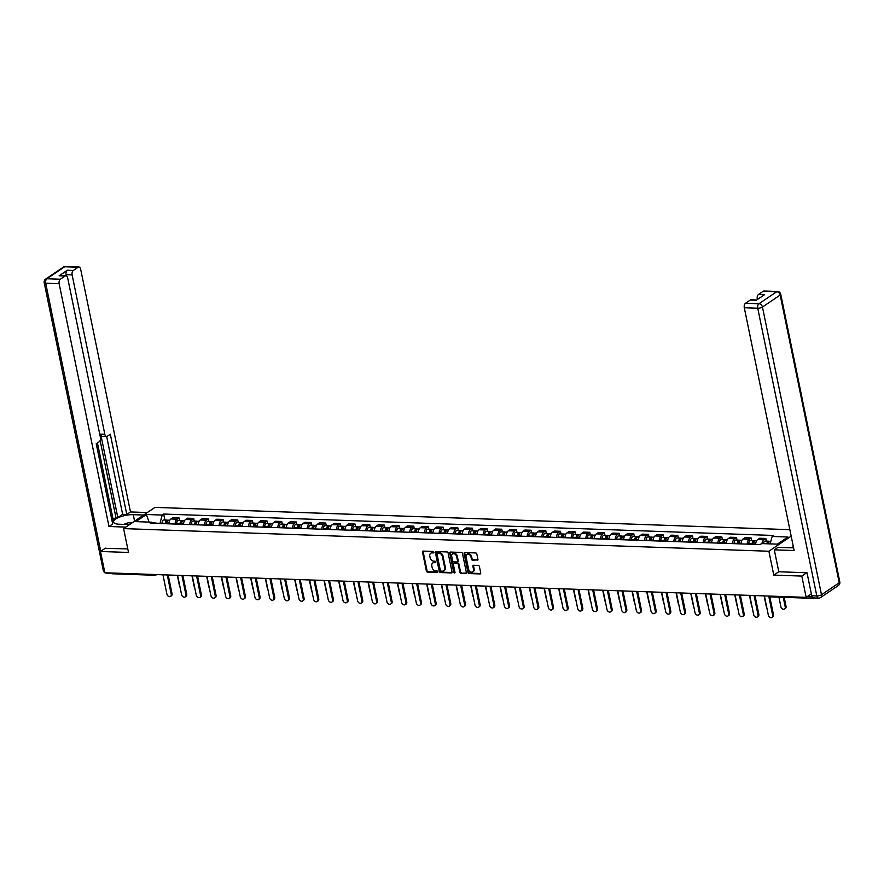 <?xml version="1.0" encoding="UTF-8"?>
<svg xmlns="http://www.w3.org/2000/svg" width="884" height="884" viewBox="0 0 884 884"><rect width="100%" height="100%" fill="white"/><g stroke="black" fill="none" stroke-linecap="round" stroke-linejoin="round"><path stroke-width="1.33" d="M433.834 552.202A0.796 0.597 -124.1 0 0 433.038 551.45L423.226 551.097A1.127 0.851 -124.1 0 0 422.519 552.124L426.397 571.02A1.127 0.851 -124.1 0 0 427.536 572.103L437.348 572.445A0.796 0.597 -124.1 0 0 437.039 570.976L435.779 570.931A3.613 2.729 -124.1 0 1 432.132 567.462L431.812 565.893A3.613 2.729 -124.1 0 1 432.729 562.997A3.613 2.729 -124.1 0 1 434.066 562.633L435.337 562.677A0.796 0.597 -124.1 0 0 435.038 561.207L433.768 561.163A3.613 2.729 -124.1 0 1 430.121 557.705L429.801 556.124A3.613 2.729 -124.1 0 1 430.729 553.24A3.613 2.729 -124.1 0 1 432.066 552.876L433.337 552.92A0.796 0.597 -124.1 0 0 433.834 552.202M477.216 560.346A1.127 0.851 -124.1 0 0 477.924 559.329L476.841 554.025A1.127 0.851 -124.1 0 0 475.702 552.942L464.807 552.555A1.127 0.851 -124.1 0 0 464.1 553.583L467.979 572.478A1.127 0.851 -124.1 0 0 469.117 573.561L480.012 573.937A1.127 0.851 -124.1 0 0 480.719 572.92L479.404 566.522A1.127 0.851 -124.1 0 0 478.266 565.44L473.603 565.274A1.127 0.851 -124.1 0 0 472.896 566.29L473.548 569.462A3.028 2.276 -124.1 0 1 472.774 571.882A3.028 2.276 -124.1 0 1 468.608 569.296L466.056 556.854A3.028 2.276 -124.1 0 1 466.829 554.434A3.028 2.276 -124.1 0 1 470.995 557.03L471.426 559.097A1.127 0.851 -124.1 0 0 472.564 560.18L477.846 559.915A1.127 0.851 -124.1 0 0 477.89 559.926M768.892 551.24L773.787 575.097L801.81 576.081L806.175 597.363L104.853 572.766L100.489 551.472L128.511 552.456L123.605 528.61L768.892 551.24L791.18 536.146M448.133 553.019A1.127 0.851 -124.1 0 0 446.995 551.936L436.099 551.55A1.127 0.851 -124.1 0 0 435.392 552.566L439.271 571.473A1.127 0.851 -124.1 0 0 440.409 572.556L451.304 572.931A1.127 0.851 -124.1 0 0 452.011 571.915L448.133 553.019M450.453 552.058L461.349 552.434A1.127 0.851 -124.1 0 1 462.487 553.517L466.365 572.423A1.127 0.851 -124.1 0 1 465.658 573.44L460.995 573.274A1.127 0.851 -124.1 0 1 459.857 572.191L458.288 564.522A1.127 0.851 -124.1 0 0 457.15 563.439L454.056 563.34A1.127 0.851 -124.1 0 0 453.348 564.357L454.984 572.335A0.796 0.597 -124.1 0 1 453.691 572.291L449.746 553.075A1.127 0.851 -124.1 0 1 450.453 552.058M789.854 529.671L154.943 507.394L123.605 528.61M812.584 597.518A2.298 1.326 92 0 0 813.578 598.38A2.298 1.326 92 0 0 814.098 598.214L814.462 597.971M801.81 576.081L806.727 572.755M806.175 597.363L811.335 593.871M156.656 574.578L156.225 574.876A2.298 1.735 -124.1 0 1 155.374 575.108A2.298 1.326 -88 0 1 154.855 575.274L112.246 573.771A2.298 1.326 -88 0 1 111.296 572.987M105.406 548.146L100.489 551.472M175.087 524.057A5.293 3.05 -88 0 1 177.132 519.184L170.921 518.963A5.293 3.05 92 0 0 168.877 523.836M170.921 518.963L172.833 517.67L179.043 517.891L179.585 520.543M177.132 519.184L179.043 517.891M194.259 521.063L193.707 518.4L187.507 518.19L185.596 519.483A5.293 3.05 92 0 0 183.552 524.356M189.762 524.566A5.293 3.05 -88 0 1 191.795 519.704L193.707 518.4M208.922 521.571L208.381 518.919L202.171 518.698L200.259 519.991A5.293 3.05 92 0 0 198.226 524.864M204.425 525.085A5.293 3.05 -88 0 1 206.469 520.212L208.381 518.919M223.597 522.09L223.044 519.438L216.845 519.217L214.934 520.51A5.293 3.05 92 0 0 212.889 525.383M219.099 525.593A5.293 3.05 -88 0 1 221.133 520.731L223.044 519.438M238.26 522.599L237.719 519.947L231.509 519.737L229.597 521.03A5.293 3.05 92 0 0 227.564 525.892M233.763 526.113A5.293 3.05 -88 0 1 235.807 521.24L237.719 519.947M252.935 523.118L252.393 520.466L246.183 520.245L244.271 521.538A5.293 3.05 92 0 0 242.227 526.411M248.437 526.632A5.293 3.05 -88 0 1 250.481 521.759L252.393 520.466M267.598 523.626L267.056 520.974L260.846 520.764L258.946 522.057A5.293 3.05 92 0 0 256.901 526.93M263.112 527.14A5.293 3.05 -88 0 1 265.145 522.267L267.056 520.974M282.272 524.146L281.731 521.494L275.521 521.273L273.609 522.566A5.293 3.05 92 0 0 271.565 527.439M277.775 527.66A5.293 3.05 -88 0 1 279.819 522.787L281.731 521.494M296.947 524.665L296.394 522.013L290.195 521.792L288.283 523.085A5.293 3.05 92 0 0 286.239 527.958M292.449 528.168A5.293 3.05 -88 0 1 294.483 523.306L296.394 522.013M311.61 525.173L311.069 522.521L304.858 522.3L302.947 523.593A5.293 3.05 92 0 0 300.914 528.466M307.113 528.687A5.293 3.05 -88 0 1 309.157 523.814L311.069 522.521M326.284 525.693L325.732 523.041L319.533 522.82L317.621 524.113A5.293 3.05 92 0 0 315.577 528.986M321.787 529.207A5.293 3.05 -88 0 1 323.82 524.334L325.732 523.041M340.948 526.201L340.406 523.549L334.196 523.339L332.285 524.632A5.293 3.05 92 0 0 330.251 529.494M336.45 529.715A5.293 3.05 -88 0 1 338.495 524.842L340.406 523.549M355.622 526.72L355.081 524.068L348.871 523.847L346.959 525.14A5.293 3.05 92 0 0 344.915 530.013M351.125 530.234A5.293 3.05 -88 0 1 353.169 525.361L355.081 524.068M370.286 527.24L369.744 524.577L363.534 524.367L361.633 525.66A5.293 3.05 92 0 0 359.589 530.533M365.799 530.743A5.293 3.05 -88 0 1 367.832 525.87L369.744 524.577M384.96 527.748L384.418 525.096L378.208 524.875L376.297 526.168A5.293 3.05 92 0 0 374.252 531.041M380.463 531.262A5.293 3.05 -88 0 1 382.507 526.389L384.418 525.096M399.634 528.267L399.082 525.615L392.883 525.394L390.971 526.687A5.293 3.05 92 0 0 388.927 531.56M395.137 531.77A5.293 3.05 -88 0 1 397.17 526.908L399.082 525.615M414.298 528.776L413.756 526.124L407.546 525.903L405.634 527.207A5.293 3.05 92 0 0 403.601 532.069M409.8 532.29A5.293 3.05 -88 0 1 411.845 527.417L413.756 526.124M428.972 529.295L428.42 526.643L422.221 526.422L420.309 527.715A5.293 3.05 92 0 0 418.265 532.588M424.475 532.809A5.293 3.05 -88 0 1 426.508 527.936L428.42 526.643M443.635 529.803L443.094 527.151L436.884 526.941L434.972 528.234A5.293 3.05 92 0 0 432.939 533.096M439.138 533.317A5.293 3.05 -88 0 1 441.182 528.444L443.094 527.151M458.31 530.323L457.768 527.671L451.558 527.45L449.647 528.742A5.293 3.05 92 0 0 447.602 533.616M453.812 533.837A5.293 3.05 -88 0 1 455.857 528.963L457.768 527.671M472.973 530.842L472.432 528.179L466.222 527.969L464.321 529.262A5.293 3.05 92 0 0 462.277 534.135M468.487 534.345A5.293 3.05 -88 0 1 470.52 529.483L472.432 528.179M487.648 531.35L487.106 528.698L480.896 528.477L478.984 529.77A5.293 3.05 92 0 0 476.94 534.643M483.15 534.864A5.293 3.05 -88 0 1 485.194 529.991L487.106 528.698M502.322 531.87L501.769 529.218L495.57 528.997L493.659 530.289A5.293 3.05 92 0 0 491.614 535.163M497.825 535.372A5.293 3.05 -88 0 1 499.858 530.51L501.769 529.218M516.985 532.378L516.444 529.726L510.234 529.505L508.322 530.809A5.293 3.05 92 0 0 506.289 535.671M512.488 535.892A5.293 3.05 -88 0 1 514.532 531.019L516.444 529.726M531.66 532.897L531.107 530.245L524.908 530.024L522.996 531.317A5.293 3.05 92 0 0 520.952 536.19M527.162 536.411A5.293 3.05 -88 0 1 529.196 531.538L531.107 530.245M546.323 533.406L545.782 530.754L539.572 530.544L537.66 531.837A5.293 3.05 92 0 0 535.627 536.698M541.826 536.919A5.293 3.05 -88 0 1 543.87 532.046L545.782 530.754M560.997 533.925L560.456 531.273L554.246 531.052L552.334 532.345A5.293 3.05 92 0 0 550.29 537.218M556.5 537.439A5.293 3.05 -88 0 1 558.544 532.566L560.456 531.273M575.661 534.444L575.119 531.781L568.909 531.571L567.009 532.864A5.293 3.05 92 0 0 564.964 537.737M571.174 537.947A5.293 3.05 -88 0 1 573.208 533.085L575.119 531.781M590.335 534.953L589.794 532.301L583.584 532.08L581.672 533.372A5.293 3.05 92 0 0 579.628 538.245M585.838 538.466A5.293 3.05 -88 0 1 587.882 533.593L589.794 532.301M605.01 535.472L604.457 532.82L598.258 532.599L596.346 533.892A5.293 3.05 92 0 0 594.302 538.765M600.512 538.975A5.293 3.05 -88 0 1 602.545 534.113L604.457 532.82M619.673 535.98L619.131 533.328L612.921 533.107L611.01 534.411A5.293 3.05 92 0 0 608.977 539.273M615.176 539.494A5.293 3.05 -88 0 1 617.22 534.621L619.131 533.328M634.347 536.5L633.795 533.848L627.596 533.627L625.684 534.919A5.293 3.05 92 0 0 623.64 539.793M629.85 540.014A5.293 3.05 -88 0 1 631.883 535.14L633.795 533.848M649.011 537.008L648.469 534.356L642.259 534.146L640.347 535.439A5.293 3.05 92 0 0 638.314 540.301M644.513 540.522A5.293 3.05 -88 0 1 646.558 535.649L648.469 534.356M663.685 537.527L663.144 534.875L656.934 534.654L655.022 535.947A5.293 3.05 92 0 0 652.978 540.82M659.188 541.041A5.293 3.05 -88 0 1 661.232 536.168L663.144 534.875M678.348 538.047L677.807 535.384L671.597 535.174L669.685 536.466A5.293 3.05 92 0 0 667.652 541.339M673.862 541.549A5.293 3.05 -88 0 1 675.895 536.687L677.807 535.384M693.023 538.555L692.481 535.903L686.271 535.682L684.36 536.975A5.293 3.05 92 0 0 682.315 541.848M688.525 542.069A5.293 3.05 -88 0 1 690.57 537.196L692.481 535.903M707.697 539.074L707.145 536.422L700.946 536.201L699.034 537.494A5.293 3.05 92 0 0 696.99 542.367M703.2 542.577A5.293 3.05 -88 0 1 705.233 537.715L707.145 536.422M722.361 539.583L721.819 536.931L715.609 536.71L713.697 538.013A5.293 3.05 92 0 0 711.664 542.875M717.863 543.096A5.293 3.05 -88 0 1 719.908 538.223L721.819 536.931M737.035 540.102L736.482 537.45L730.283 537.229L728.372 538.522A5.293 3.05 92 0 0 726.328 543.395M732.538 543.616A5.293 3.05 -88 0 1 734.571 538.743L736.482 537.45M751.698 540.61L751.157 537.958L744.947 537.748L743.035 539.041A5.293 3.05 92 0 0 741.002 543.903M747.201 544.124A5.293 3.05 -88 0 1 749.245 539.251L751.157 537.958M766.373 541.13L765.831 538.478L759.621 538.257L757.71 539.549A5.293 3.05 92 0 0 755.665 544.422M761.964 543.594A5.293 3.05 -88 0 1 763.92 539.77L765.831 538.478M160.17 523.527L152.368 522.709M153.131 523.284L151.694 522.19L135.893 521.626L146.424 514.499L162.214 515.063L160.059 522.974M770.108 543.881L772.141 536.455L773.611 535.461L163.695 514.057L162.214 515.063M772.141 536.455L787.931 537.008L777.412 544.135L761.61 543.583L760.141 544.577L150.214 523.184L151.694 522.19M773.787 575.097L778.782 571.716M164.91 520.024L163.695 514.057M146.424 514.499L149.076 522.09M433.834 552.489L432.696 552.445A3.613 2.729 -124.1 0 0 431.359 552.809A3.613 2.729 -124.1 0 0 431.06 553.053M433.072 562.821A3.613 2.729 -124.1 0 1 433.359 562.578A3.613 2.729 -124.1 0 1 434.696 562.213L435.845 562.246M423.193 551.097A1.127 0.851 -124.1 0 0 423.149 551.693L427.027 570.589A1.127 0.851 -124.1 0 0 428.165 571.672L437.845 572.014M436.066 551.55A1.127 0.851 -124.1 0 0 436.022 552.146L439.901 571.042A1.127 0.851 -124.1 0 0 441.039 572.125L451.934 572.512A1.127 0.851 -124.1 0 0 451.967 572.512L451.304 572.931M437.425 553.064A0.796 0.597 -124.1 0 0 436.928 553.771L440.331 570.357A0.796 0.597 -124.1 0 0 441.127 571.119L442.464 571.163A3.613 2.729 -124.1 0 0 443.801 570.799A3.613 2.729 -124.1 0 0 444.729 567.904L442.398 556.566A3.613 2.729 -124.1 0 0 438.762 553.108L437.425 553.064L438.044 552.633A0.796 0.597 -124.1 0 0 437.569 552.953M444.099 570.556A3.613 2.729 -124.1 0 0 444.431 570.379A3.613 2.729 -124.1 0 0 445.359 567.484L444.729 567.904M438.044 552.633L439.381 552.677A3.613 2.729 -124.1 0 1 443.028 556.147L445.359 567.484M465.658 573.44L466.288 573.009A1.127 0.851 -124.1 0 0 466.321 573.009L460.995 573.274M454.011 563.34A1.127 0.851 -124.1 0 1 454.685 562.909L457.768 563.02A1.127 0.851 -124.1 0 1 458.918 564.102L460.487 571.771A1.127 0.851 -124.1 0 0 461.625 572.854M450.42 552.058A1.127 0.851 -124.1 0 0 450.376 552.655L454.321 571.86A0.796 0.597 -124.1 0 0 454.995 572.6M456.652 556.577A3.028 2.276 -124.1 0 0 452.486 553.981A3.028 2.276 -124.1 0 0 451.713 556.401L452.619 560.788A1.127 0.851 -124.1 0 0 453.757 561.87L456.84 561.97A1.127 0.851 -124.1 0 0 457.558 560.953L456.652 556.577L457.282 556.147A3.028 2.276 -124.1 0 0 453.116 553.561A3.028 2.276 -124.1 0 0 452.829 553.804M457.514 561.55A1.127 0.851 -124.1 0 0 458.177 560.533L457.558 560.953M457.282 556.147L458.177 560.533M467.172 554.257A3.028 2.276 -124.1 0 1 467.459 554.014A3.028 2.276 -124.1 0 1 471.625 556.6L472.045 558.677A1.127 0.851 -124.1 0 0 473.183 559.76L477.846 559.915M473.062 571.639A3.028 2.276 -124.1 0 0 473.404 571.462A3.028 2.276 -124.1 0 0 474.178 569.042L473.548 569.462M473.57 565.274A1.127 0.851 -124.1 0 0 473.526 565.87L474.178 569.042M464.774 552.555A1.127 0.851 -124.1 0 0 464.73 553.152L468.608 572.047A1.127 0.851 -124.1 0 0 469.747 573.13L480.642 573.517A1.127 0.851 -124.1 0 0 480.675 573.517M167.032 523.77L167.021 523.361A2.873 1.657 -88 0 1 168.778 520.168L169.827 520.201M177.319 575.307L179.441 585.639A2.652 2 -124.1 0 0 179.982 586.888M166.303 523.748L166.28 523.14A1.381 0.796 -88 0 1 167.12 521.604A1.381 0.796 -88 0 1 167.264 521.626M165.441 523.715L165.418 523.306A2.873 1.657 -88 0 1 167.175 520.112A2.873 1.657 -88 0 1 167.96 520.488M162.048 523.593L162.037 523.184A2.873 1.657 -88 0 1 163.794 519.991L167.175 520.112M168.203 574.987L172.048 593.728A2.652 2 55.9 0 1 171.363 595.838L170.557 596.391A2.652 2 -124.1 0 0 171.231 594.28L167.264 574.954M162.943 574.799L166.91 594.125A2.652 2 -124.1 0 0 170.557 596.391M181.706 524.289L181.684 523.88A2.873 1.657 -88 0 1 183.441 520.676L184.502 520.72M191.983 575.816L194.104 586.158A2.652 2 -124.1 0 0 194.657 587.396M180.977 524.256L180.944 523.648A1.381 0.796 -88 0 1 181.795 522.124A1.381 0.796 -88 0 1 181.927 522.146M180.104 524.234L180.093 523.814A2.873 1.657 -88 0 1 181.85 520.621A2.873 1.657 -88 0 1 182.634 521.007M176.723 524.113L176.701 523.704A2.873 1.657 -88 0 1 178.458 520.499L181.85 520.621M196.37 524.798L196.358 524.389A2.873 1.657 -88 0 1 198.115 521.195L199.165 521.228M206.657 576.335L208.779 586.667A2.652 2 -124.1 0 0 209.32 587.915M195.64 524.776L195.618 524.168A1.381 0.796 -88 0 1 196.458 522.632A1.381 0.796 -88 0 1 196.602 522.654M194.778 524.742L194.756 524.334A2.873 1.657 -88 0 1 196.513 521.14A2.873 1.657 -88 0 1 197.298 521.527M191.386 524.632L191.375 524.212A2.873 1.657 -88 0 1 193.132 521.019L196.513 521.14M129.539 524.588L119.174 524.223A12.951 4.1 -11.6 0 1 113.539 522.057A12.951 4.1 -11.6 0 1 119.859 517.007A12.951 4.1 -11.6 0 1 133.274 514.676L143.639 515.041M147.341 512.543L130.478 511.947L126.788 514.455L110.312 434.232L107.373 436.232A3.459 1.989 92 0 1 106.588 436.475A3.459 1.989 92 0 1 104.831 434.298L72.123 274.924L66.101 274.714A3.459 1.989 -88 0 1 67.328 270.239L59.117 275.797A3.459 1.989 -88 0 1 59.891 275.554L65.913 275.764A3.459 1.989 92 0 0 65.129 276.007L60.366 279.222A3.459 1.989 92 0 0 59.151 283.709L45.703 283.234L100.732 551.307M113.13 519.416L115.937 517.505L117.826 517.571L122.644 514.311L126.788 514.455M112.157 521.416L113.373 520.588L97.439 442.961M65.913 275.764A3.459 1.989 92 0 1 67.67 277.941L100.389 437.304A3.459 1.989 92 0 1 99.163 441.79L96.223 443.779L112.688 524.002L108.986 526.499L59.151 283.709M125.848 527.096L108.986 526.499M130.478 511.947L80.643 269.156A3.459 1.989 92 0 0 78.886 266.979A3.459 1.989 92 0 0 78.101 267.222L73.339 270.449A3.459 1.989 92 0 0 72.123 274.924M105.152 548.312L127.782 548.931M110.787 572.965A3.459 1.989 92 0 0 111.483 573.296M117.826 517.571L100.699 434.143L104.831 434.298M115.937 517.505L100.124 440.464M66.333 275.852L66.101 274.714M122.644 514.311L106.666 436.475M106.588 436.475L102.456 436.331A3.459 1.989 -88 0 1 100.699 434.143M811.722 595.761L816.805 595.938A3.459 1.989 92 0 0 818.562 598.114L813.49 597.938A3.459 1.989 -88 0 1 811.722 595.761L807.004 572.755L778.793 571.771L774.296 549.848L777.986 547.34L791.346 547.804A12.951 4.1 -11.6 0 0 793.567 547.793M774.296 549.848L794.141 550.544L744.295 307.743A3.459 1.989 -88 0 1 745.521 303.267L750.284 300.041A3.459 1.989 -88 0 1 751.057 299.798L756.682 299.996M793.003 547.815L793.324 546.577M758.152 298.991L757.268 298.958A3.459 1.989 -88 0 1 758.494 294.483L763.257 291.256A3.459 1.989 -88 0 1 764.03 291.013L777.478 291.488A3.459 1.989 92 0 0 776.693 291.731L763.257 291.256M750.284 300.041L756.295 300.251L764.505 294.692L758.494 294.483M757.268 298.958L757.378 299.521M793.401 546.942L792.826 546.92M123.627 524.389L128.523 522.687L132.158 522.82M130.268 524.101A7.481 2.365 -11.6 0 0 127.274 524.51M182.866 575.495L186.712 594.236A2.652 2 55.9 0 1 186.038 596.357L185.22 596.91A2.652 2 -124.1 0 0 185.905 594.788L181.938 575.462M177.607 575.318L181.574 594.645A2.652 2 -124.1 0 0 185.22 596.91M197.541 576.014L201.386 594.755A2.652 2 55.9 0 1 200.712 596.866L199.894 597.418A2.652 2 -124.1 0 0 200.569 595.308L196.602 575.981M192.281 575.827L196.248 595.153A2.652 2 -124.1 0 0 199.894 597.418M211.044 525.317L211.022 524.908A2.873 1.657 -88 0 1 212.779 521.704L213.84 521.748M221.32 576.843L223.442 587.186A2.652 2 -124.1 0 0 223.995 588.435M210.315 525.295L210.293 524.687A1.381 0.796 -88 0 1 211.132 523.151A1.381 0.796 -88 0 1 211.265 523.173M209.442 525.262L209.431 524.853A2.873 1.657 -88 0 1 211.188 521.648A2.873 1.657 -88 0 1 211.972 522.035M206.06 525.14L206.038 524.731A2.873 1.657 -88 0 1 207.795 521.538L211.188 521.648M225.707 525.825L225.696 525.416A2.873 1.657 -88 0 1 227.453 522.223L228.503 522.256M235.995 577.362L238.116 587.694A2.652 2 -124.1 0 0 238.658 588.943M224.978 525.803L224.956 525.195A1.381 0.796 -88 0 1 225.796 523.659A1.381 0.796 -88 0 1 225.939 523.693M224.116 525.77L224.094 525.361A2.873 1.657 -88 0 1 225.851 522.168A2.873 1.657 -88 0 1 226.635 522.554M220.724 525.66L220.713 525.24A2.873 1.657 -88 0 1 222.47 522.046L225.851 522.168M240.382 526.345L240.36 525.936A2.873 1.657 -88 0 1 242.117 522.742L243.177 522.775M250.669 577.882L252.791 588.214A2.652 2 -124.1 0 0 253.332 589.462M239.652 526.323L239.63 525.715A1.381 0.796 -88 0 1 240.47 524.179A1.381 0.796 -88 0 1 240.614 524.201M238.779 526.289L238.768 525.881A2.873 1.657 -88 0 1 240.525 522.687A2.873 1.657 -88 0 1 241.31 523.063M235.398 526.168L235.376 525.759A2.873 1.657 -88 0 1 237.133 522.566L240.525 522.687M212.204 576.523L216.061 595.275A2.652 2 55.9 0 1 215.376 597.385L214.558 597.938A2.652 2 -124.1 0 0 215.243 595.816L211.276 576.49M206.944 576.346L210.911 595.672A2.652 2 -124.1 0 0 214.558 597.938M226.879 577.042L230.724 595.783A2.652 2 55.9 0 1 230.05 597.904L229.232 598.457A2.652 2 -124.1 0 0 229.906 596.335L225.939 577.009M221.619 576.854L225.586 596.181A2.652 2 -124.1 0 0 229.232 598.457M241.542 577.561L245.398 596.302A2.652 2 55.9 0 1 244.713 598.413L243.907 598.965A2.652 2 -124.1 0 0 244.581 596.855L240.614 577.528M236.282 577.374L240.249 596.7A2.652 2 -124.1 0 0 243.907 598.965M255.056 526.864L255.034 526.444A2.873 1.657 -88 0 1 256.791 523.251L257.852 523.295M265.333 578.39L267.454 588.733A2.652 2 -124.1 0 0 268.007 589.971M254.327 526.831L254.294 526.223A1.381 0.796 -88 0 1 255.144 524.687A1.381 0.796 -88 0 1 255.277 524.72M253.454 526.809L253.432 526.389A2.873 1.657 -88 0 1 255.189 523.195A2.873 1.657 -88 0 1 255.984 523.582M250.073 526.687L250.05 526.278A2.873 1.657 -88 0 1 251.807 523.074L255.189 523.195M256.216 578.07L260.062 596.811A2.652 2 55.9 0 1 259.388 598.932L258.57 599.485A2.652 2 -124.1 0 0 259.244 597.363L255.277 578.037M250.957 577.882L254.923 597.208A2.652 2 -124.1 0 0 258.57 599.485M269.719 527.372L269.708 526.963A2.873 1.657 -88 0 1 271.465 523.77L272.515 523.803M280.007 578.909L282.129 589.241A2.652 2 -124.1 0 0 282.67 590.49M268.99 527.35L268.968 526.742A1.381 0.796 -88 0 1 269.808 525.207A1.381 0.796 -88 0 1 269.952 525.229M268.117 527.317L268.106 526.908A2.873 1.657 -88 0 1 269.863 523.715A2.873 1.657 -88 0 1 270.648 524.101M264.736 527.196L264.725 526.787A2.873 1.657 -88 0 1 266.482 523.593L269.863 523.715M270.891 578.589L274.736 597.33A2.652 2 55.9 0 1 274.051 599.44L273.244 599.993A2.652 2 -124.1 0 0 273.918 597.882L269.952 578.556M265.631 578.401L269.598 597.728A2.652 2 -124.1 0 0 273.244 599.993M284.394 527.892L284.372 527.483A2.873 1.657 -88 0 1 286.129 524.278L287.189 524.322M294.67 579.418L296.792 589.761A2.652 2 -124.1 0 0 297.344 590.998M283.665 527.858L283.631 527.251A1.381 0.796 -88 0 1 284.482 525.726A1.381 0.796 -88 0 1 284.615 525.748M282.792 527.836L282.781 527.417A2.873 1.657 -88 0 1 284.526 524.223A2.873 1.657 -88 0 1 285.322 524.61M279.41 527.715L279.388 527.306A2.873 1.657 -88 0 1 281.145 524.101L284.526 524.223M285.554 579.097L289.399 597.838A2.652 2 55.9 0 1 288.725 599.96L287.908 600.512A2.652 2 -124.1 0 0 288.593 598.391L284.626 579.064M280.294 578.921L284.261 598.247A2.652 2 -124.1 0 0 287.908 600.512M299.057 528.4L299.046 527.991A2.873 1.657 -88 0 1 300.803 524.798L301.853 524.831M309.345 579.937L311.466 590.269A2.652 2 -124.1 0 0 312.008 591.518M298.328 528.378L298.306 527.77A1.381 0.796 -88 0 1 299.146 526.234A1.381 0.796 -88 0 1 299.289 526.267M297.466 528.345L297.444 527.936A2.873 1.657 -88 0 1 299.201 524.742A2.873 1.657 -88 0 1 299.985 525.129M294.074 528.234L294.063 527.814A2.873 1.657 -88 0 1 295.82 524.621L299.201 524.742M300.228 579.617L304.074 598.357A2.652 2 55.9 0 1 303.4 600.479L302.582 601.021A2.652 2 -124.1 0 0 303.256 598.91L299.289 579.584M294.969 579.429L298.936 598.755A2.652 2 -124.1 0 0 302.582 601.021M313.732 528.919L313.709 528.51A2.873 1.657 -88 0 1 315.466 525.306L316.527 525.35M324.008 580.445L326.13 590.788A2.652 2 -124.1 0 0 326.682 592.037M313.002 528.897L312.98 528.289A1.381 0.796 -88 0 1 313.82 526.754A1.381 0.796 -88 0 1 313.953 526.776M312.129 528.864L312.118 528.455A2.873 1.657 -88 0 1 313.875 525.251A2.873 1.657 -88 0 1 314.66 525.637M308.748 528.742L308.726 528.334A2.873 1.657 -88 0 1 310.483 525.14L313.875 525.251M328.395 529.439L328.384 529.019A2.873 1.657 -88 0 1 330.141 525.825L331.191 525.858M338.683 580.965L340.804 591.297A2.652 2 -124.1 0 0 341.346 592.545M327.666 529.405L327.644 528.798A1.381 0.796 -88 0 1 328.483 527.262A1.381 0.796 -88 0 1 328.627 527.295M326.804 529.372L326.782 528.963A2.873 1.657 -88 0 1 328.539 525.77A2.873 1.657 -88 0 1 329.323 526.157M323.411 529.262L323.4 528.842A2.873 1.657 -88 0 1 325.157 525.649L328.539 525.77M343.069 529.947L343.047 529.538A2.873 1.657 -88 0 1 344.804 526.345L345.865 526.378M353.357 581.484L355.478 591.816A2.652 2 -124.1 0 0 356.02 593.065M342.34 529.925L342.318 529.317A1.381 0.796 -88 0 1 343.158 527.781A1.381 0.796 -88 0 1 343.301 527.803M341.467 529.892L341.456 529.483A2.873 1.657 -88 0 1 343.213 526.289A2.873 1.657 -88 0 1 343.998 526.665M338.086 529.77L338.064 529.361A2.873 1.657 -88 0 1 339.821 526.168L343.213 526.289M357.744 530.466L357.722 530.046A2.873 1.657 -88 0 1 359.479 526.853L360.539 526.897M368.02 581.992L370.142 592.335A2.652 2 -124.1 0 0 370.694 593.573M357.014 530.433L356.981 529.825A1.381 0.796 -88 0 1 357.832 528.289A1.381 0.796 -88 0 1 357.965 528.323M356.142 530.411L356.119 529.991A2.873 1.657 -88 0 1 357.876 526.798A2.873 1.657 -88 0 1 358.672 527.184M352.76 530.289L352.738 529.881A2.873 1.657 -88 0 1 354.495 526.676L357.876 526.798M372.407 530.975L372.396 530.566A2.873 1.657 -88 0 1 374.153 527.372L375.203 527.405M382.695 582.512L384.816 592.844A2.652 2 -124.1 0 0 385.358 594.092M371.678 530.952L371.656 530.345A1.381 0.796 -88 0 1 372.495 528.809A1.381 0.796 -88 0 1 372.639 528.831M370.805 530.919L370.794 530.51A2.873 1.657 -88 0 1 372.551 527.317A2.873 1.657 -88 0 1 373.335 527.704M367.424 530.798L367.412 530.389A2.873 1.657 -88 0 1 369.169 527.196L372.551 527.317M387.082 531.494L387.059 531.085A2.873 1.657 -88 0 1 388.816 527.881L389.877 527.925M397.358 583.02L399.48 593.363A2.652 2 -124.1 0 0 400.032 594.601M386.352 531.461L386.319 530.853A1.381 0.796 -88 0 1 387.17 529.328A1.381 0.796 -88 0 1 387.303 529.35M385.479 531.439L385.468 531.019A2.873 1.657 -88 0 1 387.214 527.825A2.873 1.657 -88 0 1 388.01 528.212M382.098 531.317L382.076 530.908A2.873 1.657 -88 0 1 383.833 527.715L387.214 527.825M314.892 580.125L318.737 598.877A2.652 2 55.9 0 1 318.063 600.987L317.245 601.54A2.652 2 -124.1 0 0 317.931 599.418L313.964 580.092M309.632 579.948L313.599 599.275A2.652 2 -124.1 0 0 317.245 601.54M329.566 580.644L333.412 599.385A2.652 2 55.9 0 1 332.738 601.507L331.92 602.059A2.652 2 -124.1 0 0 332.594 599.938L328.627 580.611M324.306 580.456L328.273 599.783A2.652 2 -124.1 0 0 331.92 602.059M344.23 581.164L348.086 599.904A2.652 2 55.9 0 1 347.401 602.015L346.594 602.568A2.652 2 -124.1 0 0 347.268 600.457L343.301 581.131M338.97 580.976L342.937 600.302A2.652 2 -124.1 0 0 346.594 602.568M358.904 581.672L362.749 600.413A2.652 2 55.9 0 1 362.075 602.534L361.258 603.087A2.652 2 -124.1 0 0 361.932 600.965L357.965 581.639M353.644 581.484L357.611 600.811A2.652 2 -124.1 0 0 361.258 603.087M373.578 582.191L377.424 600.932A2.652 2 55.9 0 1 376.739 603.043L375.932 603.595A2.652 2 -124.1 0 0 376.606 601.485L372.639 582.158M368.319 582.004L372.286 601.33A2.652 2 -124.1 0 0 375.932 603.595M388.242 582.7L392.087 601.44A2.652 2 55.9 0 1 391.413 603.562L390.595 604.115A2.652 2 -124.1 0 0 391.281 601.993L387.314 582.666M382.982 582.523L386.949 601.849A2.652 2 -124.1 0 0 390.595 604.115M401.745 532.002L401.734 531.593A2.873 1.657 -88 0 1 403.491 528.4L404.541 528.433M412.032 583.539L414.154 593.871A2.652 2 -124.1 0 0 414.695 595.12M401.016 531.98L400.993 531.372A1.381 0.796 -88 0 1 401.833 529.836A1.381 0.796 -88 0 1 401.977 529.87M400.154 531.947L400.132 531.538A2.873 1.657 -88 0 1 401.888 528.345A2.873 1.657 -88 0 1 402.673 528.731M396.761 531.837L396.75 531.417A2.873 1.657 -88 0 1 398.507 528.223L401.888 528.345M402.916 583.219L406.762 601.96A2.652 2 55.9 0 1 406.087 604.081L405.27 604.623A2.652 2 -124.1 0 0 405.944 602.512L401.977 583.186M397.656 583.031L401.623 602.358A2.652 2 -124.1 0 0 405.27 604.623M416.419 532.522L416.397 532.113A2.873 1.657 -88 0 1 418.154 528.908L419.215 528.952M426.696 584.048L428.817 594.391A2.652 2 -124.1 0 0 429.37 595.639M415.69 532.5L415.668 531.892A1.381 0.796 -88 0 1 416.508 530.356A1.381 0.796 -88 0 1 416.64 530.378M414.817 532.466L414.806 532.058A2.873 1.657 -88 0 1 416.563 528.853A2.873 1.657 -88 0 1 417.347 529.24M411.436 532.345L411.414 531.936A2.873 1.657 -88 0 1 413.171 528.742L416.563 528.853M417.579 583.727L421.425 602.479A2.652 2 55.9 0 1 420.751 604.59L419.933 605.142A2.652 2 -124.1 0 0 420.618 603.021L416.651 583.694M412.32 583.551L416.287 602.877A2.652 2 -124.1 0 0 419.933 605.142M431.083 533.041L431.072 532.621A2.873 1.657 -88 0 1 432.828 529.428L433.878 529.461M441.37 584.567L443.492 594.899A2.652 2 -124.1 0 0 444.033 596.148M430.353 533.008L430.331 532.4A1.381 0.796 -88 0 1 431.171 530.864A1.381 0.796 -88 0 1 431.315 530.897M429.491 532.975L429.469 532.566A2.873 1.657 -88 0 1 431.226 529.372A2.873 1.657 -88 0 1 432.011 529.759M426.099 532.864L426.088 532.444A2.873 1.657 -88 0 1 427.845 529.251L431.226 529.372M432.254 584.247L436.099 602.987A2.652 2 55.9 0 1 435.425 605.109L434.608 605.662A2.652 2 -124.1 0 0 435.282 603.54L431.315 584.214M426.994 584.059L430.961 603.385A2.652 2 -124.1 0 0 434.608 605.662M445.757 533.549L445.735 533.14A2.873 1.657 -88 0 1 447.492 529.947L448.553 529.98M456.045 585.086L458.166 595.418A2.652 2 -124.1 0 0 458.708 596.667M445.028 533.527L445.006 532.919A1.381 0.796 -88 0 1 445.845 531.383A1.381 0.796 -88 0 1 445.978 531.406M444.155 533.494L444.144 533.085A2.873 1.657 -88 0 1 445.901 529.892A2.873 1.657 -88 0 1 446.685 530.267M440.773 533.372L440.751 532.964A2.873 1.657 -88 0 1 442.508 529.77L445.901 529.892M446.917 584.766L450.774 603.507A2.652 2 55.9 0 1 450.089 605.617L449.282 606.17A2.652 2 -124.1 0 0 449.956 604.059L445.989 584.733M441.657 584.578L445.624 603.905A2.652 2 -124.1 0 0 449.282 606.17M460.431 534.069L460.409 533.649A2.873 1.657 -88 0 1 462.166 530.455L463.216 530.499M470.708 585.595L472.829 595.938A2.652 2 -124.1 0 0 473.382 597.175M459.702 534.035L459.669 533.428A1.381 0.796 -88 0 1 460.52 531.892A1.381 0.796 -88 0 1 460.652 531.925M458.829 534.013L458.807 533.593A2.873 1.657 -88 0 1 460.564 530.4A2.873 1.657 -88 0 1 461.36 530.787M455.448 533.892L455.426 533.483A2.873 1.657 -88 0 1 457.183 530.278L460.564 530.4M461.592 585.274L465.437 604.015A2.652 2 55.9 0 1 464.763 606.137L463.945 606.689A2.652 2 -124.1 0 0 464.619 604.568L460.652 585.241M456.332 585.086L460.299 604.413A2.652 2 -124.1 0 0 463.945 606.689M475.095 534.577L475.084 534.168A2.873 1.657 -88 0 1 476.841 530.975L477.89 531.008M485.382 586.114L487.504 596.446A2.652 2 -124.1 0 0 488.045 597.694M474.365 534.555L474.343 533.947A1.381 0.796 -88 0 1 475.183 532.411A1.381 0.796 -88 0 1 475.327 532.433M473.493 534.522L473.481 534.113A2.873 1.657 -88 0 1 475.238 530.919A2.873 1.657 -88 0 1 476.023 531.306M470.111 534.4L470.1 533.991A2.873 1.657 -88 0 1 471.857 530.798L475.238 530.919M476.266 585.794L480.111 604.534A2.652 2 55.9 0 1 479.426 606.645L478.62 607.197A2.652 2 -124.1 0 0 479.294 605.087L475.327 585.76M471.006 585.606L474.973 604.932A2.652 2 -124.1 0 0 478.62 607.197M489.769 535.096L489.747 534.687A2.873 1.657 -88 0 1 491.504 531.483L492.565 531.527M500.046 586.622L502.167 596.965A2.652 2 -124.1 0 0 502.72 598.203M489.04 535.074L489.007 534.455A1.381 0.796 -88 0 1 489.858 532.93A1.381 0.796 -88 0 1 489.99 532.953M488.167 535.041L488.156 534.621A2.873 1.657 -88 0 1 489.902 531.428A2.873 1.657 -88 0 1 490.697 531.814M484.786 534.919L484.763 534.511A2.873 1.657 -88 0 1 486.52 531.317L489.902 531.428M490.929 586.302L494.775 605.043A2.652 2 55.9 0 1 494.101 607.164L493.283 607.717A2.652 2 -124.1 0 0 493.968 605.595L490.001 586.269M485.67 586.125L489.637 605.452A2.652 2 -124.1 0 0 493.283 607.717M504.433 535.605L504.421 535.196A2.873 1.657 -88 0 1 506.178 532.002L507.228 532.035M514.72 587.142L516.842 597.474A2.652 2 -124.1 0 0 517.383 598.722M503.703 535.582L503.681 534.975A1.381 0.796 -88 0 1 504.521 533.439A1.381 0.796 -88 0 1 504.665 533.472M502.841 535.549L502.819 535.14A2.873 1.657 -88 0 1 504.576 531.947A2.873 1.657 -88 0 1 505.361 532.334M499.449 535.439L499.438 535.019A2.873 1.657 -88 0 1 501.195 531.825L504.576 531.947M505.604 586.821L509.449 605.562A2.652 2 55.9 0 1 508.775 607.684L507.957 608.225A2.652 2 -124.1 0 0 508.632 606.115L504.665 586.788M500.344 586.633L504.311 605.96A2.652 2 -124.1 0 0 507.957 608.225M519.107 536.124L519.085 535.715A2.873 1.657 -88 0 1 520.842 532.522L521.903 532.555M529.383 587.65L531.505 597.993A2.652 2 -124.1 0 0 532.058 599.241M518.378 536.102L518.356 535.494A1.381 0.796 -88 0 1 519.195 533.958A1.381 0.796 -88 0 1 519.328 533.98M517.505 536.069L517.494 535.66A2.873 1.657 -88 0 1 519.251 532.455A2.873 1.657 -88 0 1 520.035 532.842M514.123 535.947L514.101 535.538A2.873 1.657 -88 0 1 515.858 532.345L519.251 532.455M520.267 587.33L524.113 606.081A2.652 2 55.9 0 1 523.438 608.192L522.621 608.745A2.652 2 -124.1 0 0 523.306 606.634L519.339 587.308M515.007 587.153L518.974 606.479A2.652 2 -124.1 0 0 522.621 608.745M533.77 536.643L533.759 536.223A2.873 1.657 -88 0 1 535.516 533.03L536.566 533.063M544.058 588.169L546.179 598.501A2.652 2 -124.1 0 0 546.721 599.75M533.041 536.61L533.019 536.002A1.381 0.796 -88 0 1 533.859 534.466A1.381 0.796 -88 0 1 534.002 534.5M532.179 536.577L532.157 536.168A2.873 1.657 -88 0 1 533.914 532.975A2.873 1.657 -88 0 1 534.698 533.361M528.787 536.466L528.776 536.047A2.873 1.657 -88 0 1 530.533 532.853L533.914 532.975M534.942 587.849L538.787 606.59A2.652 2 55.9 0 1 538.113 608.711L537.295 609.264A2.652 2 -124.1 0 0 537.969 607.142L534.002 587.816M529.682 587.661L533.649 606.988A2.652 2 -124.1 0 0 537.295 609.264M548.445 537.152L548.423 536.743A2.873 1.657 -88 0 1 550.179 533.549L551.24 533.582M558.732 588.689L560.854 599.02A2.652 2 -124.1 0 0 561.395 600.269M547.715 537.129L547.693 536.522A1.381 0.796 -88 0 1 548.533 534.986A1.381 0.796 -88 0 1 548.666 535.008M546.842 537.096L546.831 536.687A2.873 1.657 -88 0 1 548.588 533.494A2.873 1.657 -88 0 1 549.373 533.87M543.461 536.975L543.439 536.566A2.873 1.657 -88 0 1 545.196 533.372L548.588 533.494M549.605 588.368L553.461 607.109A2.652 2 55.9 0 1 552.776 609.22L551.97 609.772A2.652 2 -124.1 0 0 552.644 607.662L548.677 588.335M544.345 588.18L548.312 607.507A2.652 2 -124.1 0 0 551.97 609.772M563.119 537.671L563.097 537.251A2.873 1.657 -88 0 1 564.854 534.058L565.904 534.102M573.396 589.197L575.517 599.54A2.652 2 -124.1 0 0 576.07 600.777M562.39 537.638L562.357 537.03A1.381 0.796 -88 0 1 563.207 535.494A1.381 0.796 -88 0 1 563.34 535.527M561.517 537.616L561.495 537.196A2.873 1.657 -88 0 1 563.252 534.002A2.873 1.657 -88 0 1 564.047 534.389M558.135 537.494L558.113 537.085A2.873 1.657 -88 0 1 559.87 533.881L563.252 534.002M564.279 588.877L568.125 607.617A2.652 2 55.9 0 1 567.451 609.739L566.633 610.291A2.652 2 -124.1 0 0 567.307 608.17L563.34 588.843M559.019 588.7L562.986 608.026A2.652 2 -124.1 0 0 566.633 610.291M577.782 538.179L577.771 537.77A2.873 1.657 -88 0 1 579.528 534.577L580.578 534.61M588.07 589.716L590.192 600.048A2.652 2 -124.1 0 0 590.733 601.297M577.053 538.157L577.031 537.549A1.381 0.796 -88 0 1 577.871 536.013A1.381 0.796 -88 0 1 578.014 536.036M576.18 538.124L576.169 537.715A2.873 1.657 -88 0 1 577.926 534.522A2.873 1.657 -88 0 1 578.711 534.908M572.799 538.002L572.788 537.594A2.873 1.657 -88 0 1 574.545 534.4L577.926 534.522M578.954 589.396L582.799 608.137A2.652 2 55.9 0 1 582.114 610.247L581.307 610.8A2.652 2 -124.1 0 0 581.981 608.689L578.014 589.363M573.694 589.208L577.661 608.535A2.652 2 -124.1 0 0 581.307 610.8M592.457 538.699L592.435 538.29A2.873 1.657 -88 0 1 594.192 535.085L595.252 535.129M602.733 590.225L604.855 600.567A2.652 2 -124.1 0 0 605.407 601.805M591.727 538.676L591.694 538.058A1.381 0.796 -88 0 1 592.545 536.533A1.381 0.796 -88 0 1 592.678 536.555M590.855 538.643L590.832 538.234A2.873 1.657 -88 0 1 592.589 535.03A2.873 1.657 -88 0 1 593.385 535.417M587.473 538.522L587.451 538.113A2.873 1.657 -88 0 1 589.208 534.919L592.589 535.03M593.617 589.904L597.462 608.645A2.652 2 55.9 0 1 596.788 610.767L595.971 611.319A2.652 2 -124.1 0 0 596.656 609.198L592.689 589.871M588.357 589.727L592.324 609.054A2.652 2 -124.1 0 0 595.971 611.319M607.12 539.207L607.109 538.798A2.873 1.657 -88 0 1 608.866 535.605L609.916 535.638M617.408 590.744L619.529 601.076A2.652 2 -124.1 0 0 620.071 602.324M606.391 539.185L606.369 538.577A1.381 0.796 -88 0 1 607.209 537.041A1.381 0.796 -88 0 1 607.352 537.074M605.529 539.152L605.507 538.743A2.873 1.657 -88 0 1 607.264 535.549A2.873 1.657 -88 0 1 608.048 535.936M602.137 539.041L602.126 538.621A2.873 1.657 -88 0 1 603.882 535.428L607.264 535.549M608.291 590.424L612.137 609.164A2.652 2 55.9 0 1 611.452 611.286L610.645 611.827A2.652 2 -124.1 0 0 611.319 609.717L607.352 590.39M603.032 590.236L606.999 609.562A2.652 2 -124.1 0 0 610.645 611.827M621.795 539.726L621.772 539.317A2.873 1.657 -88 0 1 623.529 536.124L624.59 536.157M632.071 591.252L634.193 601.595A2.652 2 -124.1 0 0 634.745 602.844M621.065 539.704L621.043 539.096A1.381 0.796 -88 0 1 621.883 537.56A1.381 0.796 -88 0 1 622.016 537.582M620.192 539.671L620.181 539.262A2.873 1.657 -88 0 1 621.938 536.058A2.873 1.657 -88 0 1 622.723 536.444M616.811 539.549L616.789 539.141A2.873 1.657 -88 0 1 618.546 535.947L621.938 536.058M622.955 590.943L626.8 609.684A2.652 2 55.9 0 1 626.126 611.794L625.308 612.347A2.652 2 -124.1 0 0 625.994 610.236L622.027 590.91M617.695 590.755L621.662 610.082A2.652 2 -124.1 0 0 625.308 612.347M636.458 540.246L636.447 539.826A2.873 1.657 -88 0 1 638.204 536.632L639.254 536.665M646.745 591.772L648.867 602.103A2.652 2 -124.1 0 0 649.409 603.352M635.729 540.212L635.706 539.605A1.381 0.796 -88 0 1 636.546 538.069A1.381 0.796 -88 0 1 636.69 538.102M634.867 540.179L634.845 539.77A2.873 1.657 -88 0 1 636.602 536.577A2.873 1.657 -88 0 1 637.386 536.964M631.474 540.069L631.463 539.649A2.873 1.657 -88 0 1 633.22 536.455L636.602 536.577M637.629 591.451L641.475 610.192A2.652 2 55.9 0 1 640.801 612.314L639.983 612.866A2.652 2 -124.1 0 0 640.657 610.745L636.69 591.418M632.369 591.263L636.336 610.59A2.652 2 -124.1 0 0 639.983 612.866M651.132 540.754L651.11 540.345A2.873 1.657 -88 0 1 652.867 537.152L653.928 537.185M661.42 592.291L663.541 602.623A2.652 2 -124.1 0 0 664.083 603.871M650.403 540.732L650.381 540.124A1.381 0.796 -88 0 1 651.221 538.588A1.381 0.796 -88 0 1 651.353 538.61M649.53 540.699L649.519 540.29A2.873 1.657 -88 0 1 651.276 537.096A2.873 1.657 -88 0 1 652.061 537.472M646.149 540.577L646.127 540.168A2.873 1.657 -88 0 1 647.884 536.975L651.276 537.096M652.293 591.971L656.149 610.711A2.652 2 55.9 0 1 655.464 612.822L654.646 613.374A2.652 2 -124.1 0 0 655.331 611.264L651.364 591.937M647.033 591.783L651 611.109A2.652 2 -124.1 0 0 654.646 613.374M665.807 541.273L665.785 540.853A2.873 1.657 -88 0 1 667.542 537.66L668.591 537.704M676.083 592.799L678.205 603.142A2.652 2 -124.1 0 0 678.757 604.38M665.077 541.24L665.044 540.632A1.381 0.796 -88 0 1 665.895 539.107A1.381 0.796 -88 0 1 666.028 539.13M664.204 541.218L664.182 540.798A2.873 1.657 -88 0 1 665.939 537.605A2.873 1.657 -88 0 1 666.735 537.991M660.823 541.096L660.801 540.688A2.873 1.657 -88 0 1 662.558 537.483L665.939 537.605M666.967 592.479L670.812 611.22A2.652 2 55.9 0 1 670.138 613.341L669.321 613.894A2.652 2 -124.1 0 0 669.995 611.772L666.028 592.446M661.707 592.302L665.674 611.629A2.652 2 -124.1 0 0 669.321 613.894M680.47 541.782L680.459 541.373A2.873 1.657 -88 0 1 682.216 538.179L683.266 538.212M690.758 593.319L692.879 603.65A2.652 2 -124.1 0 0 693.421 604.899M679.741 541.759L679.719 541.152A1.381 0.796 -88 0 1 680.558 539.616A1.381 0.796 -88 0 1 680.702 539.638M678.868 541.726L678.857 541.317A2.873 1.657 -88 0 1 680.614 538.124A2.873 1.657 -88 0 1 681.398 538.511M675.486 541.605L675.475 541.196A2.873 1.657 -88 0 1 677.232 538.002L680.614 538.124M681.641 592.998L685.487 611.739A2.652 2 55.9 0 1 684.802 613.85L683.995 614.402A2.652 2 -124.1 0 0 684.669 612.292L680.702 592.965M676.382 592.81L680.349 612.137A2.652 2 -124.1 0 0 683.995 614.402M695.144 542.301L695.122 541.892A2.873 1.657 -88 0 1 696.879 538.688L697.94 538.732M705.421 593.827L707.543 604.17A2.652 2 -124.1 0 0 708.095 605.407M694.415 542.279L694.382 541.66A1.381 0.796 -88 0 1 695.233 540.135A1.381 0.796 -88 0 1 695.365 540.157M693.542 542.246L693.52 541.837A2.873 1.657 -88 0 1 695.277 538.632A2.873 1.657 -88 0 1 696.073 539.019M690.161 542.124L690.139 541.715A2.873 1.657 -88 0 1 691.896 538.522L695.277 538.632M696.305 593.507L700.15 612.247A2.652 2 55.9 0 1 699.476 614.369L698.658 614.921A2.652 2 -124.1 0 0 699.343 612.8L695.376 593.473M691.045 593.33L695.012 612.656A2.652 2 -124.1 0 0 698.658 614.921M709.808 542.809L709.797 542.4A2.873 1.657 -88 0 1 711.554 539.207L712.603 539.24M720.095 594.346L722.217 604.678A2.652 2 -124.1 0 0 722.758 605.927M709.079 542.787L709.056 542.179A1.381 0.796 -88 0 1 709.896 540.643A1.381 0.796 -88 0 1 710.04 540.677M708.217 542.754L708.194 542.345A2.873 1.657 -88 0 1 709.951 539.152A2.873 1.657 -88 0 1 710.736 539.538M704.824 542.643L704.813 542.223A2.873 1.657 -88 0 1 706.57 539.03L709.951 539.152M710.979 594.026L714.824 612.767A2.652 2 55.9 0 1 714.139 614.888L713.333 615.441A2.652 2 -124.1 0 0 714.007 613.319L710.04 593.993M705.719 593.838L709.686 613.164A2.652 2 -124.1 0 0 713.333 615.441M724.482 543.328L724.46 542.92A2.873 1.657 -88 0 1 726.217 539.726L727.278 539.759M734.759 594.855L736.88 605.197A2.652 2 -124.1 0 0 737.433 606.446M723.753 543.306L723.731 542.699A1.381 0.796 -88 0 1 724.571 541.163A1.381 0.796 -88 0 1 724.703 541.185M722.88 543.273L722.869 542.864A2.873 1.657 -88 0 1 724.626 539.66A2.873 1.657 -88 0 1 725.41 540.047M719.499 543.152L719.477 542.743A2.873 1.657 -88 0 1 721.234 539.549L724.626 539.66M725.642 594.545L729.488 613.286A2.652 2 55.9 0 1 728.814 615.397L727.996 615.949A2.652 2 -124.1 0 0 728.681 613.839L724.714 594.512M720.383 594.357L724.35 613.684A2.652 2 -124.1 0 0 727.996 615.949M739.146 543.848L739.135 543.428A2.873 1.657 -88 0 1 740.891 540.234L741.941 540.268M749.433 595.374L751.555 605.706A2.652 2 -124.1 0 0 752.096 606.954M738.416 543.815L738.394 543.207A1.381 0.796 -88 0 1 739.234 541.671A1.381 0.796 -88 0 1 739.378 541.704M737.554 543.793L737.532 543.373A2.873 1.657 -88 0 1 739.289 540.179A2.873 1.657 -88 0 1 740.074 540.566M734.162 543.671L734.151 543.262A2.873 1.657 -88 0 1 735.908 540.058L739.289 540.179M740.317 595.054L744.162 613.794A2.652 2 55.9 0 1 743.488 615.916L742.671 616.468A2.652 2 -124.1 0 0 743.345 614.347L739.378 595.02M735.057 594.866L739.024 614.192A2.652 2 -124.1 0 0 742.671 616.468M753.82 544.356L753.798 543.947A2.873 1.657 -88 0 1 755.555 540.754L756.616 540.787M764.096 595.893L766.229 606.225A2.652 2 -124.1 0 0 766.771 607.474M753.091 544.334L753.069 543.726A1.381 0.796 -88 0 1 753.908 542.19A1.381 0.796 -88 0 1 754.041 542.212M752.218 544.301L752.207 543.892A2.873 1.657 -88 0 1 753.964 540.699A2.873 1.657 -88 0 1 754.748 541.074M748.836 544.179L748.814 543.77A2.873 1.657 -88 0 1 750.571 540.577L753.964 540.699M754.98 595.573L758.837 614.314A2.652 2 55.9 0 1 758.152 616.424L757.334 616.977A2.652 2 -124.1 0 0 758.019 614.866L754.052 595.54M749.72 595.385L753.687 614.711A2.652 2 -124.1 0 0 757.334 616.977M768.483 543.826A2.873 1.657 -88 0 1 770.229 541.262L770.815 541.284M778.926 597.164L780.892 606.744A2.652 2 -124.1 0 0 784.539 609.01A2.652 2 -124.1 0 0 785.224 606.888L783.257 597.319M767.754 543.804A1.381 0.796 -88 0 1 768.583 542.71A1.381 0.796 -88 0 1 768.715 542.732M766.892 543.77A2.873 1.657 -88 0 1 768.627 541.207A2.873 1.657 -88 0 1 769.423 541.594M763.5 543.649A2.873 1.657 -88 0 1 765.246 541.085L768.627 541.207M784.185 597.352L786.031 606.336A2.652 2 55.9 0 1 785.357 608.457L784.539 609.01M769.732 596.468L773.5 614.822A2.652 2 55.9 0 1 772.826 616.944L772.008 617.496A2.652 2 -124.1 0 0 772.682 615.375L768.715 596.048M764.395 595.904L768.362 615.231A2.652 2 -124.1 0 0 772.008 617.496M749.245 539.251L743.035 539.041M734.571 538.743L728.372 538.522M719.908 538.223L713.697 538.013M705.233 537.715L699.034 537.494M690.57 537.196L684.36 536.975M675.895 536.687L669.685 536.466M661.232 536.168L655.022 535.947M646.558 535.649L640.347 535.439M631.883 535.14L625.684 534.919M617.22 534.621L611.01 534.411M602.545 534.113L596.346 533.892M587.882 533.593L581.672 533.372M573.208 533.085L567.009 532.864M558.544 532.566L552.334 532.345M543.87 532.046L537.66 531.837M529.196 531.538L522.996 531.317M514.532 531.019L508.322 530.809M499.858 530.51L493.659 530.289M485.194 529.991L478.984 529.77M470.52 529.483L464.321 529.262M455.857 528.963L449.647 528.742M441.182 528.444L434.972 528.234M426.508 527.936L420.309 527.715M411.845 527.417L405.634 527.207M397.17 526.908L390.971 526.687M382.507 526.389L376.297 526.168M367.832 525.87L361.633 525.66M353.169 525.361L346.959 525.14M338.495 524.842L332.285 524.632M323.82 524.334L317.621 524.113M309.157 523.814L302.947 523.593M294.483 523.306L288.283 523.085M279.819 522.787L273.609 522.566M265.145 522.267L258.946 522.057M250.481 521.759L244.271 521.538M235.807 521.24L229.597 521.03M221.133 520.731L214.934 520.51M206.469 520.212L200.259 519.991M191.795 519.704L185.596 519.483M763.92 539.77L757.71 539.549M807.103 596.744L812.142 596.921M813.578 598.38L770.97 596.888A2.298 1.326 -88 0 1 770.019 596.092M153.893 574.478A2.298 1.326 -88 0 0 154.855 575.274A2.298 2.298 0 0 0 156.225 574.876A2.298 1.735 -124.1 0 0 156.534 574.578M432.696 552.445L432.066 552.876M434.696 562.213L434.066 562.633M428.165 571.672L427.536 572.103M427.027 570.589L426.397 571.02M423.149 551.693L422.519 552.124M441.039 572.125L440.409 572.556M439.901 571.042L439.271 571.473M436.022 552.146L435.392 552.566M443.028 556.147L442.398 556.566M439.381 552.677L438.762 553.108M460.487 571.771L459.857 572.191M458.918 564.102L458.288 564.522M457.768 563.02L457.15 563.439M454.685 562.909L454.056 563.34M454.321 571.86L453.691 572.291M450.376 552.655L449.746 553.075M473.183 559.76L472.564 560.18M472.045 558.677L471.426 559.097M471.625 556.6L470.995 557.03M473.526 565.87L472.896 566.29M480.642 573.517L480.012 573.937M469.747 573.13L469.117 573.561M468.608 572.047L467.979 572.478M464.73 553.152L464.1 553.583M167.021 523.361L168.899 523.427M166.358 522.422L167.065 522.444M162.037 523.184L165.418 523.306M171.231 594.28L172.048 593.728M181.684 523.88L183.574 523.936M181.032 522.941L181.728 522.963M176.701 523.704L180.093 523.814M196.358 524.389L198.248 524.455M195.695 523.45L196.403 523.483M191.375 524.212L194.756 524.334M65.129 276.007L59.117 275.797M67.328 270.239L73.339 270.449M78.101 267.222L64.654 266.747L46.929 278.758L60.366 279.222M134.6 521.162L133.274 514.676M64.654 266.747A3.459 1.989 -88 0 1 65.438 266.504A3.459 3.459 0 0 0 63.383 267.101A3.459 2.608 55.9 0 1 64.654 266.747M46.929 278.758A3.459 2.608 -124.1 0 0 45.648 279.101A3.459 3.459 0 0 0 44.2 282.659A3.459 1.094 168.4 0 0 45.703 283.234A3.459 1.989 -88 0 1 46.929 278.758M104.478 570.931A3.459 1.094 168.4 0 1 103.262 570.379L44.2 282.659M111.483 573.307L106.522 573.13A3.459 1.989 -88 0 1 105.704 572.788M818.562 598.114A3.459 3.459 0 0 0 820.617 597.518A3.459 2.608 55.9 0 0 821.501 594.755A3.459 1.094 168.4 0 1 816.805 595.938L757.743 308.218A3.459 1.094 168.4 0 0 762.45 307.046L821.501 594.755L839.236 582.755L780.174 295.035L762.45 307.046A3.459 2.608 -124.1 0 0 758.969 303.731L776.693 291.731A3.459 2.608 55.9 0 1 780.174 295.035A3.459 1.094 168.4 0 0 780.738 294.239A3.459 3.459 0 0 0 777.478 291.488M745.521 303.267L758.969 303.731A3.459 1.989 92 0 0 757.743 308.218L744.295 307.743M839.8 581.959A3.459 1.094 168.4 0 1 839.236 582.755A3.459 2.608 -124.1 0 1 838.352 585.517A3.459 3.459 0 0 0 839.8 581.959L780.738 294.239M185.905 594.788L186.712 594.236M200.569 595.308L201.386 594.755M211.022 524.908L212.911 524.974M210.37 523.969L211.077 523.991M206.038 524.731L209.431 524.853M225.696 525.416L227.586 525.483M225.033 524.477L225.74 524.51M220.713 525.24L224.094 525.361M240.36 525.936L242.249 526.002M239.708 524.997L240.415 525.019M235.376 525.759L238.768 525.881M215.243 595.816L216.061 595.275M229.906 596.335L230.724 595.783M244.581 596.855L245.398 596.302M255.034 526.444L256.924 526.51M254.382 525.516L255.078 525.538M250.05 526.278L253.432 526.389M259.244 597.363L260.062 596.811M269.708 526.963L271.587 527.03M269.045 526.024L269.753 526.046M264.725 526.787L268.106 526.908M273.918 597.882L274.736 597.33M284.372 527.483L286.261 527.549M283.72 526.544L284.416 526.566M279.388 527.306L282.781 527.417M288.593 598.391L289.399 597.838M299.046 527.991L300.936 528.057M298.383 527.052L299.09 527.085M294.063 527.814L297.444 527.936M303.256 598.91L304.074 598.357M313.709 528.51L315.599 528.577M313.058 527.571L313.765 527.593M308.726 528.334L312.118 528.455M328.384 529.019L330.273 529.085M327.721 528.091L328.428 528.113M323.4 528.842L326.782 528.963M343.047 529.538L344.937 529.604M342.395 528.599L343.103 528.621M338.064 529.361L341.456 529.483M357.722 530.046L359.611 530.113M357.07 529.118L357.766 529.14M352.738 529.881L356.119 529.991M372.396 530.566L374.275 530.632M371.733 529.626L372.44 529.649M367.412 530.389L370.794 530.51M387.059 531.085L388.949 531.151M386.407 530.146L387.104 530.168M382.076 530.908L385.468 531.019M317.931 599.418L318.737 598.877M332.594 599.938L333.412 599.385M347.268 600.457L348.086 599.904M361.932 600.965L362.749 600.413M376.606 601.485L377.424 600.932M391.281 601.993L392.087 601.44M401.734 531.593L403.612 531.66M401.071 530.654L401.778 530.687M396.75 531.417L400.132 531.538M405.944 602.512L406.762 601.96M416.397 532.113L418.287 532.179M415.745 531.173L416.452 531.196M411.414 531.936L414.806 532.058M420.618 603.021L421.425 602.479M431.072 532.621L432.961 532.687M430.409 531.693L431.116 531.715M426.088 532.444L429.469 532.566M435.282 603.54L436.099 602.987M445.735 533.14L447.624 533.207M445.083 532.201L445.79 532.223M440.751 532.964L444.144 533.085M449.956 604.059L450.774 603.507M460.409 533.649L462.299 533.715M459.757 532.721L460.453 532.743M455.426 533.483L458.807 533.593M464.619 604.568L465.437 604.015M475.084 534.168L476.962 534.234M474.421 533.229L475.128 533.251M470.1 533.991L473.481 534.113M479.294 605.087L480.111 604.534M489.747 534.687L491.637 534.754M489.095 533.748L489.791 533.77M484.763 534.511L488.156 534.621M493.968 605.595L494.775 605.043M504.421 535.196L506.3 535.262M503.758 534.256L504.466 534.29M499.438 535.019L502.819 535.14M508.632 606.115L509.449 605.562M519.085 535.715L520.974 535.781M518.433 534.776L519.14 534.798M514.101 535.538L517.494 535.66M523.306 606.634L524.113 606.081M533.759 536.223L535.649 536.29M533.096 535.295L533.803 535.317M528.776 536.047L532.157 536.168M537.969 607.142L538.787 606.59M548.423 536.743L550.312 536.809M547.771 535.803L548.478 535.826M543.439 536.566L546.831 536.687M552.644 607.662L553.461 607.109M563.097 537.251L564.986 537.317M562.445 536.323L563.141 536.345M558.113 537.085L561.495 537.196M567.307 608.17L568.125 607.617M577.771 537.77L579.65 537.837M577.108 536.831L577.816 536.864M572.788 537.594L576.169 537.715M581.981 608.689L582.799 608.137M592.435 538.29L594.324 538.356M591.783 537.35L592.479 537.373M587.451 538.113L590.832 538.234M596.656 609.198L597.462 608.645M607.109 538.798L608.988 538.864M606.446 537.859L607.153 537.892M602.126 538.621L605.507 538.743M611.319 609.717L612.137 609.164M621.772 539.317L623.662 539.384M621.12 538.378L621.828 538.4M616.789 539.141L620.181 539.262M625.994 610.236L626.8 609.684M636.447 539.826L638.336 539.892M635.784 538.897L636.491 538.92M631.463 539.649L634.845 539.77M640.657 610.745L641.475 610.192M651.11 540.345L653 540.411M650.458 539.406L651.165 539.428M646.127 540.168L649.519 540.29M655.331 611.264L656.149 610.711M665.785 540.853L667.674 540.92M665.133 539.925L665.829 539.947M660.801 540.688L664.182 540.798M669.995 611.772L670.812 611.22M680.459 541.373L682.337 541.439M679.796 540.433L680.503 540.467M675.475 541.196L678.857 541.317M684.669 612.292L685.487 611.739M695.122 541.892L697.012 541.958M694.47 540.953L695.167 540.975M690.139 541.715L693.52 541.837M699.343 612.8L700.15 612.247M709.797 542.4L711.675 542.467M709.134 541.461L709.841 541.494M704.813 542.223L708.194 542.345M714.007 613.319L714.824 612.767M724.46 542.92L726.35 542.986M723.808 541.98L724.515 542.002M719.477 542.743L722.869 542.864M728.681 613.839L729.488 613.286M739.135 543.428L741.024 543.494M738.471 542.5L739.179 542.522M734.151 543.262L737.532 543.373M743.345 614.347L744.162 613.794M753.798 543.947L755.687 544.014M753.146 543.008L753.853 543.03M748.814 543.77L752.207 543.892M758.019 614.866L758.837 614.314M767.82 543.527L768.516 543.549M786.031 606.336L785.224 606.888M772.682 615.375L773.5 614.822M769.301 596.07A2.298 2.298 0 0 0 770.97 596.888M431.359 552.809L430.729 553.24M433.359 562.578L432.729 562.997M437.757 552.71L437.127 553.141M444.431 570.379L443.801 570.799M454.266 563.031L453.636 563.451M453.116 553.561L452.486 553.981M457.89 561.439L457.26 561.859M467.459 554.014L466.829 554.434M473.404 571.462L472.774 571.882M78.886 266.979L65.438 266.504M63.383 267.101L45.648 279.101M103.262 570.379A3.459 3.459 0 0 0 104.82 572.611M105.097 572.766A3.459 3.459 0 0 0 106.522 573.13M820.617 597.518L838.352 585.517"/></g></svg>
